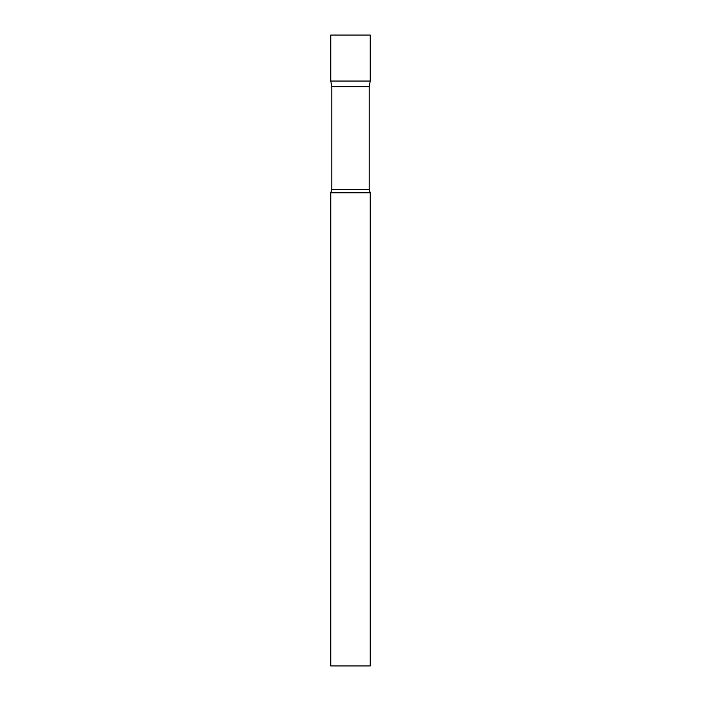 <?xml version="1.0" encoding="UTF-8"?>
<svg xmlns="http://www.w3.org/2000/svg" width="701" height="701" viewBox="0 0 701 701"><rect width="100%" height="100%" fill="white"/><g stroke="black" fill="none" stroke-linecap="round" stroke-linejoin="round"><path stroke-width="1.05" d="M331.783 86.705L330.784 81.044L370.216 81.044L370.216 35.05L330.784 35.05L330.784 81.044L370.216 81.044L369.217 86.705L331.783 86.705L331.783 189.366L330.784 192.775L330.784 665.95L370.216 665.95L370.216 192.775L330.784 192.775M369.217 86.705L369.217 189.366L331.783 189.366M369.217 189.366L370.216 192.775"/></g></svg>
